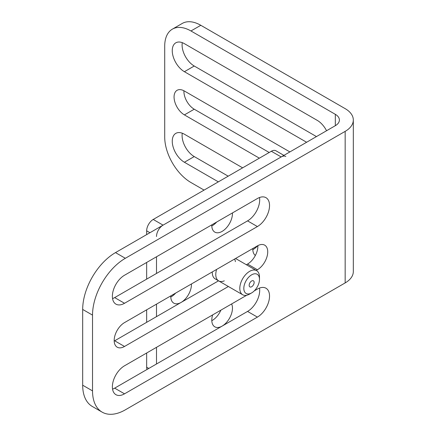 <?xml version="1.0" encoding="UTF-8"?>
<svg xmlns="http://www.w3.org/2000/svg" width="436" height="436" viewBox="0 0 436 436"><rect width="100%" height="100%" fill="white"/><g stroke="black" fill="none" stroke-linecap="round" stroke-linejoin="round"><path stroke-width="0.65" d="M92.525 390.89A46.401 26.792 120 0 0 102.133 412.134A46.401 26.792 120 0 0 125.334 409.835L345.165 282.915L345.165 131.372L125.334 258.292A46.401 26.792 120 0 0 92.525 315.119L92.525 390.89L82.682 385.206A46.401 26.792 -60 0 0 92.29 406.45L102.133 412.134M256.226 270.429L257.398 269.753A14.617 8.437 120 0 0 266.946 256.869A14.617 8.437 120 0 0 264.707 245.157A14.617 8.437 120 0 0 257.398 245.882L124.516 322.602A14.617 8.437 120 0 0 114.968 335.48A14.617 8.437 120 0 0 117.208 347.192A14.617 8.437 120 0 0 124.516 346.467L228.382 286.501M246.705 295.243L124.516 365.793A17.168 9.914 120 0 0 113.3 380.922A17.168 9.914 120 0 0 115.932 394.678A17.168 9.914 120 0 0 124.516 393.828L257.398 317.108A17.168 9.914 120 0 0 268.614 301.979A17.168 9.914 120 0 0 265.982 288.223A17.168 9.914 120 0 0 257.398 289.073L254.264 290.883M257.398 226.562A17.168 9.914 120 0 0 268.614 211.433A17.168 9.914 120 0 0 265.982 197.677A17.168 9.914 120 0 0 257.398 198.527L124.516 275.241A17.168 9.914 120 0 0 113.3 290.371A17.168 9.914 120 0 0 115.932 304.132A17.168 9.914 120 0 0 124.516 303.282L257.398 226.562L247.555 220.878A17.168 9.914 120 0 0 259.507 197.519M335.322 114.325A13.919 8.039 180 0 1 339.399 120.009A13.919 8.039 180 0 1 335.322 125.688L335.322 114.325L190.957 30.972A37.12 21.429 -120 0 0 172.394 29.136L182.237 23.451A37.12 21.429 60 0 1 200.8 25.293L345.165 108.64A27.839 16.072 180 0 1 353.318 120.009L353.318 271.552A27.839 16.072 180 0 1 345.165 282.915M353.318 120.009A27.839 16.072 180 0 1 345.165 131.372M269.208 152.496L194.238 109.213A14.617 8.437 60 0 1 183.91 90.759M316.454 136.582L194.238 66.021A17.168 9.914 60 0 1 182.281 42.663M228.192 176.171L194.238 156.568A17.168 9.914 60 0 1 182.281 133.209M172.394 29.136A37.12 21.429 -120 0 0 164.71 46.129L164.71 137.057A37.12 21.429 -120 0 0 190.957 182.52L204.075 190.096M335.322 125.688L115.491 252.608L125.334 258.292M82.682 385.206L82.682 309.435A46.401 26.792 -60 0 1 115.491 252.608M246.384 264.745L247.555 264.069A14.617 8.437 120 0 0 257.878 245.621M114.188 341.05A14.617 8.437 120 0 0 114.673 340.788L218.54 280.817M112.559 389.152A17.168 9.914 120 0 0 114.673 388.144L247.555 311.424A17.168 9.914 120 0 0 259.507 288.065M112.559 298.6A17.168 9.914 120 0 0 114.673 297.597L247.555 220.878M259.365 158.175L184.395 114.891A14.617 8.437 60 0 1 174.847 102.013A14.617 8.437 60 0 1 177.087 90.301A14.617 8.437 60 0 1 184.395 91.026L289.88 151.924M306.612 142.267L184.395 71.7A17.168 9.914 60 0 1 173.179 56.576A17.168 9.914 60 0 1 175.812 42.815A17.168 9.914 60 0 1 184.395 43.665L317.277 120.385A17.168 9.914 60 0 1 326.564 130.746M218.349 181.856L184.395 162.252A17.168 9.914 60 0 1 173.179 147.123A17.168 9.914 60 0 1 175.812 133.367A17.168 9.914 60 0 1 184.395 134.217L242.629 167.838M156.502 363.995L156.502 347.323M156.502 316.634L156.502 304.132M156.502 273.443L156.502 256.777M163.069 225.14L281.182 156.944L271.339 151.265L153.221 219.455L163.069 225.14A9.281 5.357 120 0 0 156.502 236.503M285.825 156.486A9.281 5.357 120 0 0 281.182 156.944M170.787 295.886A14.617 8.437 120 0 0 173.806 303.151A14.617 8.437 120 0 0 181.114 302.426A14.617 8.437 120 0 0 191.437 283.967M211.803 224.851A14.617 8.437 120 0 0 211.792 225.423A14.617 8.437 120 0 0 214.817 232.115A14.617 8.437 120 0 0 226.082 228.197A14.617 8.437 120 0 0 232.459 213.487A14.617 8.437 120 0 0 232.448 212.926M252.815 248.525A14.617 8.437 120 0 0 255.343 255.474M251.654 292.905A11.074 6.393 -60 0 1 243.822 288.387A11.074 6.393 -60 0 1 248.656 277.242A11.074 6.393 -60 0 1 257.191 274.271A11.074 6.393 -60 0 1 259.485 279.345A11.074 6.393 -60 0 1 251.654 292.905L249.643 294.066A13.919 8.039 -60 0 1 242.683 294.758L215.166 278.871A13.919 8.039 -60 0 1 212.283 272.5A13.919 8.039 -60 0 1 212.294 271.922M212.637 314.912A14.617 8.437 120 0 0 211.792 320.138A14.617 8.437 120 0 0 214.817 326.831A14.617 8.437 120 0 0 226.082 322.913A14.617 8.437 120 0 0 232.459 308.208A14.617 8.437 120 0 0 231.614 303.957M211.803 320.689A14.617 8.437 120 0 0 220.878 310.16M271.339 151.265A9.281 5.357 -60 0 1 275.983 150.802L283.901 155.374M146.66 234.612L146.66 230.824A9.281 5.357 -60 0 1 153.221 219.455M147.019 369.472A9.281 5.357 -60 0 1 146.66 367.216L146.66 353.007M146.66 322.318L146.66 309.816M146.66 279.127L146.66 262.456M170.787 297.009A14.617 8.437 120 0 0 171.272 296.747A14.617 8.437 120 0 0 175.67 293.068M211.803 225.973A14.617 8.437 120 0 0 216.687 222.028M252.815 249.654A14.617 8.437 120 0 0 253.294 249.387A14.617 8.437 120 0 0 257.687 245.719M254.144 282.424A3.521 2.033 -60 0 1 251.654 286.741A3.521 2.033 -60 0 1 249.163 285.302A3.521 2.033 120 0 1 251.654 280.986A3.521 2.033 120 0 1 254.144 282.424M259.485 279.345A11.074 6.393 120 0 0 251.654 274.822A11.074 6.393 120 0 0 243.822 288.387A11.074 6.393 -60 0 0 246.117 293.455A11.074 6.393 -60 0 0 254.651 290.485A11.074 6.393 -60 0 0 259.485 279.345L259.485 277.018A13.919 8.039 120 0 0 256.602 270.647A13.919 8.039 120 0 0 245.877 274.375A13.919 8.039 120 0 0 239.8 288.387A13.919 8.039 -60 0 0 242.683 294.758M224.295 280.855A13.919 8.039 -60 0 1 215.771 274.511A13.919 8.039 -60 0 1 216.61 269.432M234.617 259.033A13.919 8.039 -60 0 1 235.364 261.671M190.957 30.972L200.8 25.293M82.682 309.435L92.525 315.119M194.238 109.213L184.395 114.891M194.238 66.021L184.395 71.7M194.238 156.568L184.395 162.252M257.398 269.753L247.555 264.069M124.516 346.467L114.673 340.788M257.398 317.108L247.555 311.424M124.516 393.828L114.673 388.144M124.516 303.282L114.673 297.597M146.66 230.824L149.94 232.715M148.796 368.442L146.66 367.216M256.602 270.647L235.554 258.494"/></g></svg>
